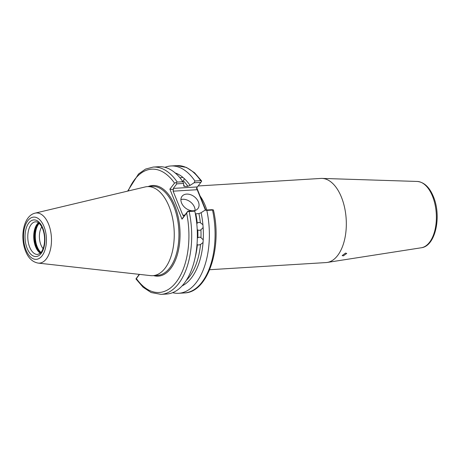 <?xml version="1.0" encoding="UTF-8"?>
<svg xmlns="http://www.w3.org/2000/svg" width="460" height="460" viewBox="0 0 460 460"><rect width="100%" height="100%" fill="white"/><g stroke="black" fill="none" stroke-linecap="round" stroke-linejoin="round"><path stroke-width="0.69" d="M176.445 174.052L176.393 173.386L174.886 172.833M179.9 177.807L182.879 177.359L184.287 178.601L183.482 180.952L182.143 181.28M345.506 253.092L342.183 255.593L343.367 255.869L346.725 253.454L345.506 253.092M197.024 244.369L197.397 244.651A56.557 30.527 86.5 0 1 195.178 257.393M199.542 230.38L197.794 230.029A56.557 30.527 86.5 0 1 197.852 237.688L197.34 238.177M197.852 237.688L199.427 237.136L200.98 237.498A56.557 30.527 -93.5 0 0 200.922 229.839L203.136 227.493A57.92 31.257 -93.5 0 1 203.222 239.798L200.554 237.297M186.369 280.295A56.557 30.527 -93.5 0 0 200.531 244.455L198.915 244.996L197.806 244.841M197.794 230.029L197.219 229.552M196.754 223.456L198.588 222.404M181.55 202.958A10.034 7.182 37.5 0 0 189.428 210.203A10.034 7.182 37.5 0 0 197.938 208.558A10.034 7.182 37.5 0 0 198.415 201.923A10.034 7.182 37.5 0 0 190.543 194.678A10.034 7.182 37.5 0 0 182.028 196.322A10.034 7.182 37.5 0 0 181.55 202.958M195.086 210.473A10.034 7.182 37.5 0 0 194.442 207.092A10.034 7.182 37.5 0 0 180.906 199.577M43.102 248.676A13.541 7.308 86.5 0 1 40.969 244.996A13.547 7.314 -93.5 0 0 43.096 248.682M40.331 253.155A16.629 8.976 -93.5 0 1 35.914 246.939A16.629 8.976 -93.5 0 1 38.462 222.749A16.359 8.826 -93.5 0 0 38.398 222.789A16.359 8.826 -93.5 0 0 35.633 246.813A16.359 8.826 -93.5 0 0 40.261 253.121A16.359 8.826 -93.5 0 0 40.325 253.161M38.128 263.097L150.552 275.615A44.608 24.075 -93.5 0 0 152.812 275.672A44.608 24.075 -93.5 0 0 172.402 251.522A44.608 24.075 -93.5 0 0 169.061 206.454A44.608 24.075 -93.5 0 0 147.344 186.628A44.608 24.075 -93.5 0 0 145.107 186.961L35.063 213.152C23.305 215.878 19.82 237.199 25.622 251.235C28.301 258.066 32.47 262.022 38.128 263.097A25.133 13.564 -93.5 0 0 50.18 250.556A25.133 13.564 -93.5 0 0 48.559 224.129A25.133 13.564 -93.5 0 0 35.063 213.152M209.662 269.721L326.071 262.568A42.147 22.747 -93.5 0 0 327.209 262.441A42.147 22.747 -93.5 0 0 341.423 197.162A42.147 22.747 -93.5 0 0 322.052 178.411A42.147 22.747 -93.5 0 0 320.902 178.428L198.111 185.972M182.879 177.359A57.92 31.257 -93.5 0 0 176.393 173.386M182.93 181.74A63.773 34.419 -93.5 0 0 158.884 166.715L153.214 167.066A63.773 34.419 86.5 0 1 177.267 182.085L182.93 181.74L183.569 183.431L176.812 183.845L173.311 188.405L197.374 186.927L200.882 182.367L194.074 182.787L190.078 185.392A57.92 31.257 -93.5 0 0 184.287 178.601M194.074 182.787L194.936 180.998A63.773 34.419 -93.5 0 0 170.89 165.98A63.773 34.419 -93.5 0 0 164.945 167.325M183.695 185.035A56.557 30.527 86.5 0 1 184.748 186.472L183.753 185.782L183.569 183.431M190.078 185.392L187.875 186.277A56.557 30.527 -93.5 0 0 183.482 180.952M183.804 186.191L183.753 185.782M182.125 285.855A57.92 31.257 -93.5 0 0 203.044 242.529L203.222 239.798M200.531 244.455L203.044 242.529M172.649 292.675A63.773 34.419 -93.5 0 0 178.71 293.284A63.773 34.419 -93.5 0 0 206.822 210.41L205.114 210.111L211.922 209.691L213.331 209.892L213.549 210.502C222.249 248.319 207.788 292.537 184.431 292.934A63.773 34.419 -93.5 0 0 212.537 210.059L206.822 210.41M198.755 222.393L200.37 222.749L202.917 224.71A57.92 31.257 -93.5 0 0 201.118 212.715L205.114 210.111M202.917 224.71L203.136 227.493M199.375 230.391L200.922 229.839M184.351 215.728L187.852 211.169L194.609 210.755L194.816 211.151L189.146 211.496A63.773 34.419 86.5 0 1 161.04 294.371L151.15 292.543L143.112 287.253L135.953 278.933M161.04 294.371L166.704 294.026A63.773 34.419 -93.5 0 0 194.816 211.151M200.37 222.749A56.557 30.527 -93.5 0 0 198.915 213.601L195.787 213.791A56.557 30.527 86.5 0 1 197.236 222.945M196.765 187.795L205.764 210.07M198.915 213.601L201.118 212.715M194.936 180.998L200.658 180.648A63.773 34.419 -93.5 0 0 176.605 165.629L170.89 165.98M184.748 186.472L187.875 186.277M139.535 274.39L136.355 278.53A61.766 33.333 -93.5 0 0 176.18 282.158A61.766 33.333 -93.5 0 0 186.645 213.106L182.005 219.144L169.884 189.152L174.524 183.114A61.766 33.333 -93.5 0 0 128.225 190.98M41.757 226.849A13.547 7.314 -93.5 0 0 40.969 245.002A13.541 7.308 86.5 0 1 41.757 226.855M205.43 210.088L197.196 189.704L173.132 191.182L182.821 215.171L184.874 215.044M135.941 278.909L139.276 274.361M177.267 182.085L174.524 183.114M176.812 183.845L176.151 182.672M173.132 191.182L173.397 189.646L169.884 189.152M173.397 189.646L173.311 188.405M182.821 215.171L184.04 215.993L182.005 219.144M186.645 213.106L187.783 211.462L189.146 211.496M187.852 211.169L187.783 211.462M200.658 180.648L201.698 181.102L200.882 182.367M197.374 186.927L196.477 188.232L197.196 189.704M212.537 210.059L213.331 209.892M35.65 221.795A16.359 8.826 -93.5 0 0 28.462 230.65A16.359 8.826 -93.5 0 0 29.687 247.181A16.359 8.826 -93.5 0 0 37.657 254.449L40.078 253.38C40.629 252.965 42.786 251.194 44.148 244.823C45.068 239.171 44.557 233.801 42.613 228.706C40.158 222.899 37.047 221.835 37.03 221.99L35.65 221.795M27.163 248.388A18.354 9.907 86.5 0 1 28.813 222.973A18.354 9.907 86.5 0 1 42.786 228.062A18.354 9.907 86.5 0 1 41.136 253.477A18.354 9.907 86.5 0 1 27.163 248.388M39.192 223.353A16.502 8.907 -93.5 0 0 37.225 246.79A16.502 8.907 -93.5 0 0 40.986 252.465M38.801 223.008A16.738 9.033 -93.5 0 0 36.651 246.951A16.738 9.033 -93.5 0 0 40.635 252.856M38.565 222.824A16.738 9.033 -93.5 0 0 36.202 246.98A16.738 9.033 -93.5 0 0 40.422 253.069M43.982 226.51A21.16 11.419 -93.5 0 0 27.87 220.639A21.16 11.419 -93.5 0 0 25.967 249.941A21.16 11.419 -93.5 0 0 42.078 255.812A21.16 11.419 -93.5 0 0 43.982 226.51M152.812 275.672L157.504 275.385A44.608 24.075 -93.5 0 0 177.089 251.235A44.608 24.075 -93.5 0 0 173.754 206.166A44.608 24.075 -93.5 0 0 152.03 186.34L147.344 186.628M206.804 210.007A42.147 22.747 -93.5 0 0 205.206 205.528A42.147 22.747 -93.5 0 0 200.1 196.046M417.226 181.453C424.137 182.154 429.531 187.203 433.395 196.615C441.709 215.97 435.706 246.169 421.303 247.767A33.264 17.951 -93.5 0 0 432.521 196.253A33.264 17.951 -93.5 0 0 417.226 181.453L322.052 178.411M153.594 275.626A45.408 24.506 -93.5 0 0 177.175 255.26A45.408 24.506 -93.5 0 0 174.771 205.677A45.408 24.506 -93.5 0 0 148.126 186.582M184.431 292.934L178.71 293.284M421.303 247.767L327.209 262.441M153.214 167.066L145.538 169.079L138.535 173.978L127.65 191.118M201.698 181.073L194.528 172.742L186.478 167.452L176.605 165.629"/></g></svg>

